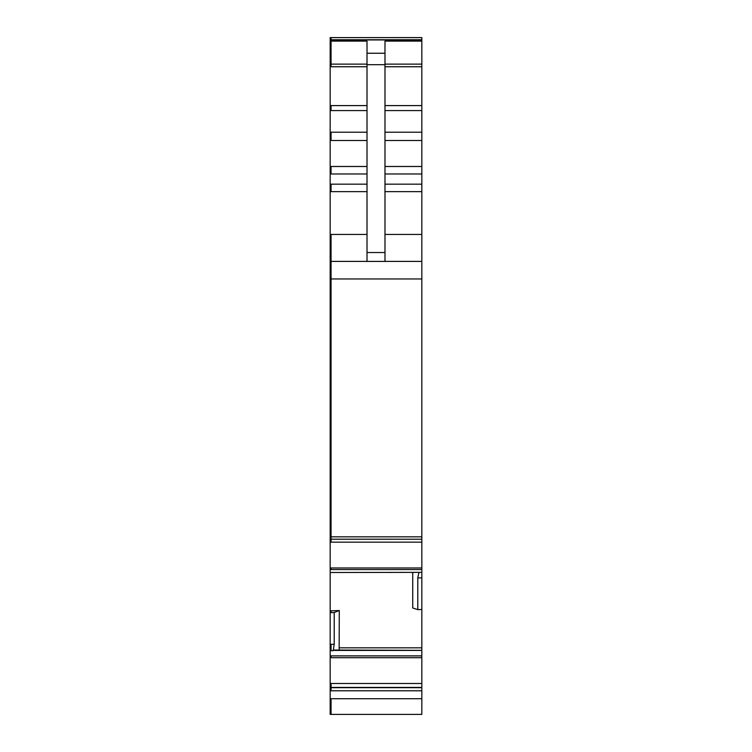 <?xml version="1.0" encoding="UTF-8"?>
<svg xmlns="http://www.w3.org/2000/svg" width="752" height="752" viewBox="0 0 752 752"><rect width="100%" height="100%" fill="white"/><g stroke="black" fill="none" stroke-linecap="round" stroke-linejoin="round"><path stroke-width="1.13" d="M330.166 690.787L330.166 714.4L421.834 714.4L421.834 572.357L330.166 572.516L330.166 610.821L331.059 610.821L331.059 612.654L330.166 612.654L330.166 690.787L421.834 690.787M330.166 610.821L330.166 612.654M330.166 538.93L330.166 572.498L331.059 572.498L330.166 572.516M330.166 39.95L331.059 39.95L331.059 37.6L421.834 37.6L330.166 37.6L330.166 536.834L421.834 536.834L421.834 539.212L331.059 539.193L331.059 278.954L421.834 278.954L421.834 536.834M330.166 536.834L330.166 539.193L331.059 539.193L330.166 539.193M330.166 261.405L421.834 261.405L421.834 37.6M421.834 261.405L421.834 278.954M331.059 538.93L331.059 542.164L421.834 542.164L421.834 539.212L331.059 539.212M421.834 542.164L421.834 572.357M334.104 650.038L421.834 650.339M421.834 609.496L417.792 609.637L417.792 577.893L418.958 572.357M412.735 572.516L412.735 607.983L417.792 609.637M331.059 610.821L339.265 610.539L339.152 650.038M339.265 610.539L334.208 612.542L334.208 644.295L333.277 650.339M367.014 261.405L367.014 41.106L331.059 41.106L331.059 66.749L367.014 66.749M367.014 53.251L384.986 53.251L384.986 261.405M384.986 53.251L384.986 41.106L421.834 41.106M334.208 612.542L331.059 612.654M330.166 698.711L331.059 698.711L331.059 714.4M330.166 687.695L331.059 687.695L331.059 690.787M330.166 683.502L331.059 683.502L331.059 687.431L421.834 687.431M330.166 687.431L331.059 687.431M330.166 655.876L331.059 655.876L331.059 657.699L421.834 657.699M330.166 657.699L331.059 657.699M330.166 644.295L331.059 644.295L331.059 650.668L333.042 650.668M330.166 650.668L331.059 650.668M330.166 567.967L331.059 567.967L331.059 569.555L421.834 569.555M330.166 569.555L331.059 569.555M330.166 542.164L331.059 542.164M330.166 278.954L331.059 278.954L331.059 234.436L367.014 234.436M330.166 234.436L331.059 234.436M330.166 184.165L331.059 184.165L331.059 191.657L367.014 191.657M330.166 191.657L331.059 191.657M330.166 166.493L331.059 166.493L331.059 173.975L367.014 173.975M330.166 173.975L331.059 173.975M330.166 132.211L331.059 132.211L331.059 140.511L367.014 140.511M330.166 140.511L331.059 140.511M330.166 105.59L331.059 105.59L331.059 110.572L367.014 110.572M330.166 110.572L331.059 110.572M330.166 64.127L367.014 64.127M330.166 66.749L331.059 66.749M330.166 41.106L331.059 41.106M331.059 698.711L421.834 698.711M331.059 39.95L421.834 39.95M384.986 64.127L421.834 64.127M384.986 66.749L421.834 66.749M384.986 105.59L421.834 105.59M384.986 110.572L421.834 110.572M384.986 132.211L421.834 132.211M384.986 140.511L421.834 140.511M384.986 166.493L421.834 166.493M384.986 173.975L421.834 173.975M384.986 184.165L421.834 184.165M384.986 191.657L421.834 191.657M384.986 234.436L421.834 234.436M331.059 567.967L421.834 567.967M421.834 577.893L417.792 577.893M339.265 647.82L421.834 647.82M333.202 650.414L421.834 650.414M331.059 655.876L421.834 655.876M331.059 683.502L421.834 683.502M331.059 687.695L421.834 687.695M367.014 64.691L384.986 64.691M367.014 252.531L384.986 252.531M331.059 644.295L334.208 644.295M331.059 184.165L367.014 184.165M331.059 166.493L367.014 166.493M331.059 132.211L367.014 132.211M331.059 105.59L367.014 105.59M421.834 39.753L330.166 39.762"/></g></svg>
